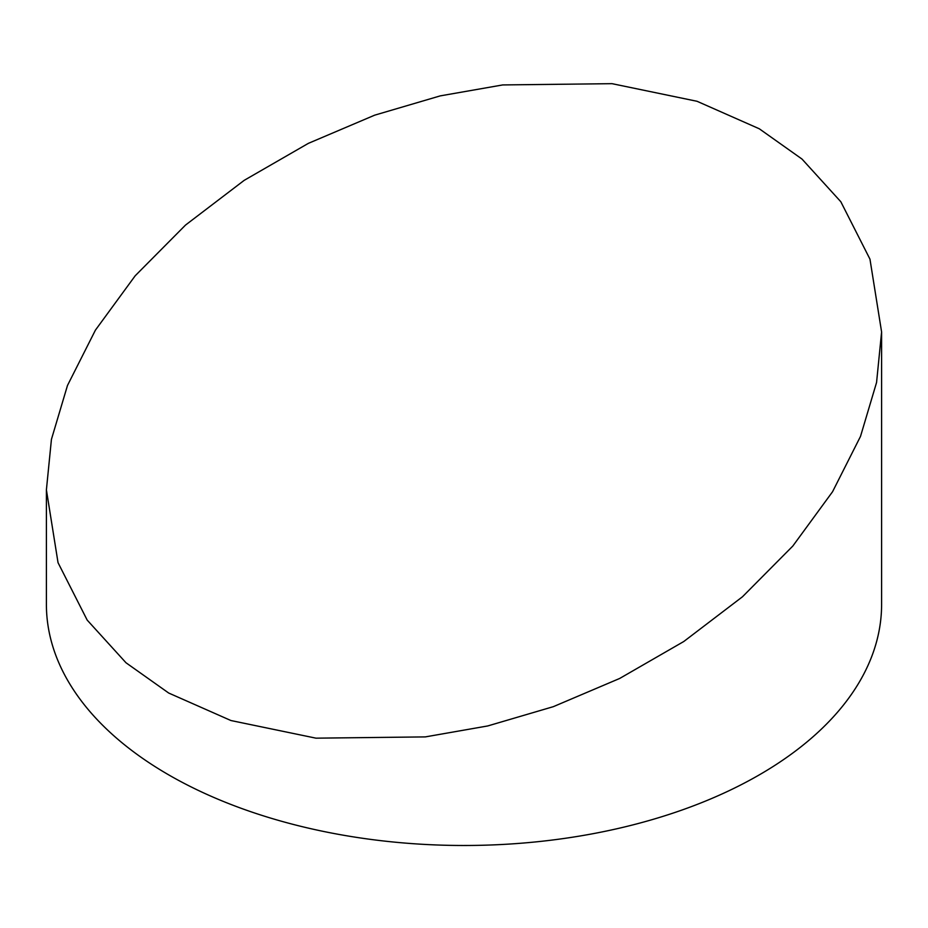 <?xml version="1.0" encoding="UTF-8"?>
<svg xmlns="http://www.w3.org/2000/svg" width="928" height="928" viewBox="0 0 928 928"><rect width="100%" height="100%" fill="white"/><g stroke="black" fill="none" stroke-linecap="round" stroke-linejoin="round"><path stroke-width="1.39" d="M759.29 128.783L802.001 159.059L840.826 201.747L869.965 259.156L881.6 331.969L876.566 382.475L860.511 436.38L832.567 491.712L792.814 546.047L742.47 596.774L683.774 641.515L619.649 678.472L553.32 706.672L487.734 725.951L425.314 736.902L315.972 738.166L230.944 720.534L168.71 693.042L125.999 662.766L87.174 620.078L58.035 562.67L46.4 489.856L51.434 439.362L67.489 385.456L95.433 330.113L135.186 275.79L185.53 225.063L244.226 180.322L308.351 143.364L374.68 115.165L440.266 95.874L502.686 84.935L612.028 83.671L697.056 101.291L759.29 128.783M46.4 489.856L46.4 604.395A417.6 241.094 0 0 0 168.71 774.88A417.6 241.094 0 0 0 623.813 827.138A417.6 241.094 0 0 0 881.6 604.395L881.6 331.969"/></g></svg>

